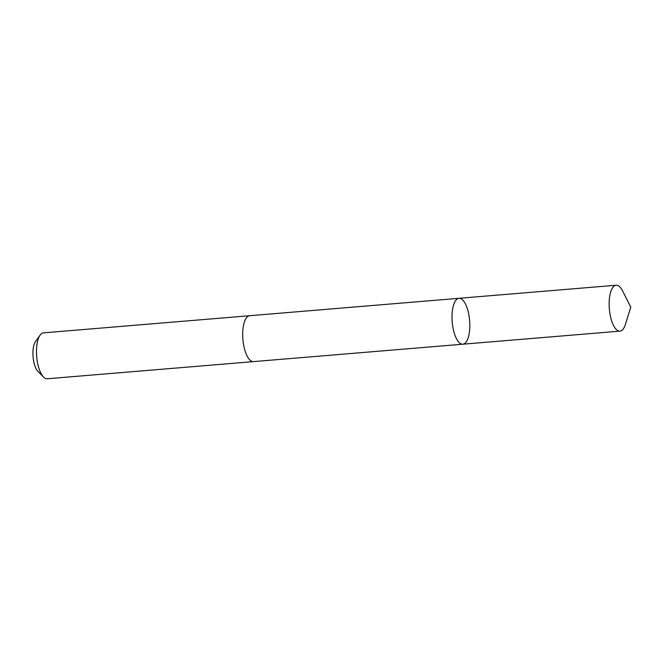 <?xml version="1.0" encoding="UTF-8"?>
<svg xmlns="http://www.w3.org/2000/svg" width="664" height="664" viewBox="0 0 664 664"><rect width="100%" height="100%" fill="white"/><g stroke="black" fill="none" stroke-linecap="round" stroke-linejoin="round"><path stroke-width="1" d="M462.833 344.201L253.515 361.606A23.024 8.74 -94.8 0 1 243.09 327.991A23.024 8.74 -94.8 0 1 249.697 315.715L459.015 298.302A23.024 8.74 85.2 0 0 452.217 321.982A23.024 8.74 85.2 0 0 462.833 344.201A23.024 8.74 85.2 0 0 469.44 331.925A23.024 8.74 85.2 0 0 459.015 298.302A23.024 8.74 85.2 0 0 452.217 321.982A23.024 8.74 85.2 0 0 462.833 344.201L619.952 331.137A23.032 8.74 -94.8 0 1 609.519 297.513A23.032 8.74 -94.8 0 1 616.134 285.238A23.032 8.74 -94.8 0 1 622.591 290.923L630.8 307.125L625.38 324.464A23.032 8.74 -94.8 0 1 619.952 331.137M253.706 361.589A23.032 8.74 -94.8 0 1 253.515 361.614A23.032 8.74 -94.8 0 1 243.09 327.983A23.032 8.74 -94.8 0 1 249.697 315.707A23.032 8.74 -94.8 0 1 249.888 315.699M253.515 361.614L47.302 378.762A23.032 8.74 -94.8 0 1 43.558 377.044A23.032 8.74 -94.8 0 1 36.869 345.139A23.032 8.74 -94.8 0 1 40.081 335.179A23.032 8.74 -94.8 0 1 43.484 332.863L249.697 315.707M43.558 377.044L37.956 371.425A16.384 6.217 -94.8 0 1 33.2 348.733A16.384 6.217 -94.8 0 1 35.483 341.645L40.081 335.179M459.015 298.302L616.134 285.238"/></g></svg>
